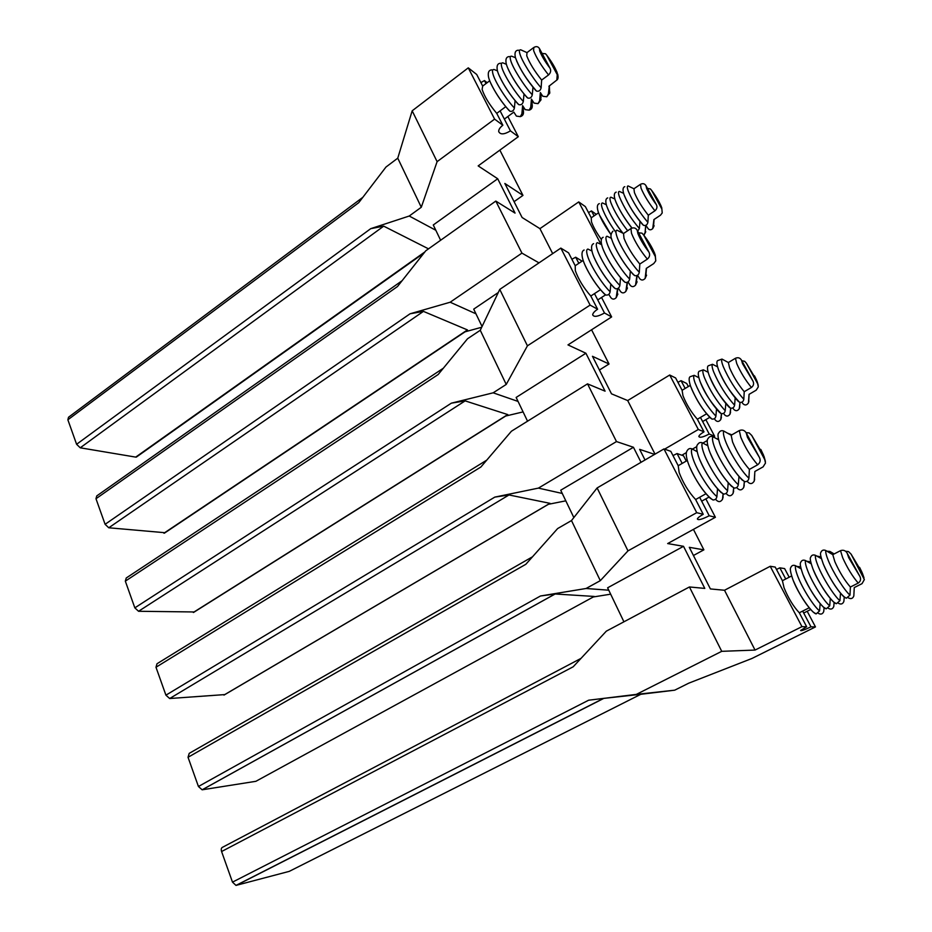 <?xml version="1.0" encoding="UTF-8"?>
<svg xmlns="http://www.w3.org/2000/svg" width="932" height="932" viewBox="0 0 932 932"><rect width="100%" height="100%" fill="white"/><g stroke="black" fill="none" stroke-linecap="round" stroke-linejoin="round"><path stroke-width="1.4" d="M236.297 885.353L603.808 698.383L588.628 700.212L636.346 694.387L721.729 651.328L689.435 586.962L606.324 631.162L573.192 666.788L221.583 851.533L232.487 882.138L235.994 885.4L289.258 871.362L640.82 694.293L674.698 690.181L688.736 683.179L751.973 658.458L815.465 626.91L807.194 611.264M603.808 698.383L640.832 694.293M636.346 694.387L674.698 690.181M789.183 577.223L784.628 568.602L779.839 567.833L776.484 569.452M815.465 626.91L810.98 626.828L802.673 611.089M785.734 579.005L779.839 567.833M810.98 626.828C804.456 629.927 801.007 631.139 800.611 630.463L806.658 626.747L799.307 612.778C793.4 606.499 788.332 598.193 784.08 587.871L782.414 580.718L775.238 567.087L770.216 566.283L724.514 590.259L755.037 650.07L801.951 626.654L770.216 566.283M806.658 626.747L801.951 626.654M810.735 609.481L803.699 613.023M791.641 575.953L782.414 580.718M801.089 568.87L795.52 565.701C793.237 564.792 791.641 565.456 790.72 567.693C789.835 568.706 790.522 572.539 792.748 579.156C797.582 592.915 811.807 613.291 816.152 613.897L813.252 612.138C806.157 605.171 799.574 594.814 793.505 581.067M811.166 563.755L805.458 560.528C803.151 559.619 801.532 560.307 800.611 562.567C799.761 563.464 800.483 567.273 802.79 573.995C807.741 587.719 821.931 608.177 826.241 608.829L823.352 607.07C815.884 599.521 809.104 588.686 803.011 574.566M821.418 558.664L815.465 555.321C813.123 554.412 811.492 555.111 810.584 557.418C809.757 558.233 810.525 562.031 812.89 568.8C817.958 582.57 832.346 603.237 836.388 603.715L833.511 601.967C826.102 594.36 819.298 583.479 813.112 569.359M847.153 553.154L859.805 576.279L848.714 557.709L847.153 553.154C845.58 550.532 843.367 549.694 840.524 550.649L832.789 554.657L825.787 550.497C823.364 549.519 821.686 550.23 820.777 552.618C819.985 553.317 820.801 557.021 823.201 563.755C828.292 576.5 840.361 595.595 846.338 598.227L843.518 596.48C836.272 588.884 829.573 578.155 823.41 564.303M859.805 576.279C861.191 579.052 860.667 581.312 858.232 583.071L850.38 587.032L849.984 595.117L846.338 598.227M840.513 593.078L839.93 600.709L836.388 603.715M830.296 598.402L829.725 605.835L826.241 608.829M820.16 603.598L819.577 610.914L816.152 613.897M809.232 607.769L799.307 612.778M850.38 587.032C844.66 580.496 839.487 572.062 834.862 561.728L832.789 554.657M824.051 607.885L823.725 611.555C822.63 614.176 820.812 614.747 818.284 613.279M800.635 566.866L796.767 566.4M834.093 602.678L833.767 606.499C832.695 609.144 830.866 609.738 828.303 608.281M810.712 561.88L806.716 561.227M844.229 597.307L843.879 601.396C842.819 604.076 840.99 604.693 838.381 603.249M820.976 556.928L816.735 556.031M845.522 551.231L848.493 551.593L851.056 554.086L864.348 579.576L862.03 583.653L854.26 587.568L853.828 595.909C852.792 598.635 850.951 599.276 848.295 597.831M834.152 553.946L829.899 551.441L826.952 551.185M623.927 621.807L607.606 587.812L683.517 546.315L704.79 588.407L689.435 586.962M672.986 455.585L677.075 453.546L683.564 455.83L686.278 461.06M705.85 498.853L715.392 517.283L667.662 543.566L683.517 546.315M593.905 596.643L255.881 781.307L202.139 789.8L198.434 786.503L188.031 757.285L525.834 564.291L557.627 528.572L571.491 520.557L597.121 487.949L663.968 448.921L670.795 451.333L678.205 465.709L679.16 472.547C683.133 483.056 688.62 492.049 695.633 499.54L703.229 514.289L696.717 512.682L663.968 448.921M616.483 441.57L587.521 383.868L511.412 431.236L480.877 467.014L155.982 667.242L165.919 695.167L169.671 698.522L509 494.962L494.787 497.117L538.416 488.112L616.483 441.57L633.445 447.267L641.041 462.307M633.445 447.267L560.715 490.22L573.844 517.563M538.416 488.112L562.264 493.447M681.84 455.224L686.406 452.591M692.418 449.108L696.856 446.545M702.868 443.073L707.376 440.463M713.399 436.992L714.634 436.269L709.205 434.009C703.136 437.201 699.676 438.017 698.837 436.479C699.117 435.279 700.829 433.741 703.998 431.842L698.324 429.477L664.609 449.154M645.026 459.989L639.643 449.352L654.614 454.385M527.547 421.194L516.142 397.44L585.902 353.24L605.078 391.16L587.521 383.868M601.559 297.471L611.637 316.927L567.972 344.898L585.902 353.24M194.334 611.963L138.553 611.276L134.837 607.862L125.331 581.149L438.157 374.536L467.515 338.77L480.26 330.278L499.762 289.421L560.831 248.098L568.578 252.852L575.207 265.725L575.324 270.664C578.446 279.39 583.618 287.837 590.806 296.026L597.61 309.226L590.107 305.102L560.831 248.098M571.875 259.271L575.685 257.22L582.081 261.146M498.282 292.52L473.712 309.133L482.065 326.503M521.932 253.12L495.812 201.079L425.749 250.813L397.486 286.532L95.984 498.737L105.095 524.308L108.764 527.78L423.443 311.381L410.08 313.781L450.168 302.224L521.932 253.12L538.999 262.871M450.168 302.224L475.961 313.816M440.626 240.258L433.275 224.973L497.7 178.758L515.058 213.102L495.812 201.079M507.858 116.512L518.308 136.701L478.163 165.896L497.7 178.758M480.889 82.61L484.454 80.571L487.168 82.692M137.132 456.098L135.711 457.111L80.245 447.803L76.599 444.284L67.873 419.784L358.75 202.675L385.976 167.038L397.754 158.172L412.177 110.815L468.272 67.85L476.706 74.478L482.683 86.082L482.112 89.437C484.547 96.695 489.428 104.664 496.733 113.366L502.849 125.237L494.601 119.121L468.272 67.85M677.075 453.546L682.177 463.425M709.194 496.989L701.679 501.183L709.205 515.757L715.392 517.283M597.121 487.949L627.982 550.87L696.717 512.682M571.491 520.557L600.301 580.659L627.982 550.87M594.267 596.445L555.157 593.987L540.478 595.991L586.077 588.488L600.301 580.659M509 494.962L549.95 503.327L549.274 503.793M548.389 504.305L565.817 500.834M714.634 436.269L705.839 419.656M688.329 386.547L686.721 383.495L681.059 380.675L677.913 382.318M709.205 434.009L700.456 417.42M685.16 388.446L681.059 380.675M703.998 431.842L697.357 419.237C691.253 412.305 686.453 404.465 682.97 395.716L682.108 390.287L675.618 377.961L669.7 375.013L627.69 400.562L655.033 454.14M698.324 429.477L669.7 375.013M575.685 257.22L578.83 263.313M605.474 294.931L597.75 299.941L604.495 313.001L611.637 316.927M499.762 289.421L527.43 345.819L590.107 305.102M480.26 330.278L506.227 384.438L527.43 345.819M506.833 415.322L507.719 414.577L465.15 400.877L451.379 403.16L493.168 392.815L506.227 384.438M601.396 239.501C596.62 232.872 593.3 226.977 591.459 221.804L591.249 217.797L585.354 206.601L578.737 201.918L539.931 228.643L552.676 253.609M601.058 244.394L578.737 201.918M596.305 214.36L591.459 210.923L588.5 212.578M594.068 215.875L591.459 210.923M423.443 311.381L467.421 329.916L466.35 330.953M465.08 331.815L481.716 327.237M484.454 80.571L486.003 83.565M504.876 118.714L504.352 119.098L510.433 130.864L518.308 136.701M412.177 110.815L437.108 161.655L494.601 119.121M397.754 158.172L421.287 207.254L437.108 161.655M428.522 248.844L383.704 226.15L370.75 228.655L409.23 216.026L421.287 207.254M709.205 515.757C702.029 519.38 698.08 520.44 697.357 518.949C697.8 517.808 699.757 516.258 703.229 514.289M687.327 460.455L678.205 465.709M706.06 493.692L695.633 499.54M169.671 698.522L224.857 694.585M709.893 417.28L702.623 421.544M690.297 385.37L682.108 390.287M698.849 377.716L694.2 375.328L690.088 376.738C688.69 377.658 688.853 380.804 690.565 386.174C694.689 396.298 701.528 409.684 711.92 419.05L710.126 417.711C703.019 410.162 696.88 400.609 691.684 389.052M708.122 372.252L703.334 369.818L699.175 371.274C697.812 372.159 698.01 375.293 699.781 380.664C703.846 391.976 710.976 402.962 721.17 413.622L719.388 412.282C712.001 404.255 705.71 394.364 700.526 382.598M717.547 366.824L712.526 364.284L708.332 365.775C706.992 366.567 707.225 369.678 709.054 375.118C713.306 386.559 720.448 397.568 730.467 408.146L728.719 406.83C720.89 398.127 714.425 387.794 709.322 375.829M741.499 360.183L752.916 381.013L742.548 363.701L741.499 360.183C740.09 357.818 738.074 357.177 735.464 358.261L728.37 362.513L721.985 359.088L717.663 360.614C716.405 361.418 716.696 364.47 718.537 369.771C722.941 381.188 729.966 392.046 739.6 402.333L737.888 401.016C730.245 392.372 723.884 382.178 718.793 370.458L718.619 369.992M752.916 381.013C754.163 383.53 753.662 385.685 751.425 387.479L744.225 391.708L743.806 399.315C743.328 401.692 741.93 402.694 739.6 402.333M735.197 397.801L734.591 405.222C734.078 407.505 732.715 408.484 730.467 408.146M725.818 403.44L725.224 410.697C724.735 412.958 723.383 413.925 721.17 413.622M716.51 408.973L715.916 416.138C715.438 418.375 714.11 419.342 711.92 419.05M706.666 413.773L697.357 419.237M604.495 313.001C597.843 316.694 593.905 317.311 592.67 314.841C592.822 313.21 594.465 311.335 597.61 309.226M583.164 260.424L575.207 265.725M600.534 289.677L590.806 296.026M598.565 212.822L591.249 217.797M606.289 204.702L602.468 202.955C601.21 203.071 601.163 204.877 602.317 208.395C604.903 215.397 609.446 223.412 615.947 232.441M614.864 199.005L610.891 197.2C609.668 197.293 609.644 199.087 610.844 202.594C614.304 211.401 619.92 220.779 627.667 230.74M623.578 193.308L619.372 191.421C618.184 191.479 618.196 193.262 619.419 196.757C624.032 207.778 630.684 218.368 639.375 228.538L637.698 231.194M646.016 185.748L656.349 204.632C651.969 198.784 648.73 193.378 646.633 188.404L646.016 185.748C644.723 183.616 642.882 183.138 640.482 184.315L633.935 188.765L628.098 185.934C626.991 186.004 627.05 187.74 628.273 191.142C632.851 201.906 639.387 212.321 647.88 222.399C647.274 224.927 645.829 225.905 643.534 225.334L642.439 224.379C634.727 215.222 628.727 205.681 624.428 195.743M656.349 204.632C657.479 206.904 657.002 208.966 654.94 210.795L648.311 215.222L647.88 222.399M639.993 221.35L639.375 228.538M631.36 227.233L631.267 228.363M622.774 233.012L622.762 233.117C616.227 224.857 611.194 216.643 607.641 208.488M108.764 527.78L165.046 532.72M510.433 130.864C504.235 134.592 500.333 134.837 498.702 131.587C498.597 129.571 499.971 127.451 502.849 125.237M549.321 85.942L548.389 93.887L546.804 96.765L542.785 96.264L540.35 92.559L539.616 100.831L538.02 103.638L534.059 103.103L531.461 99.118L530.716 107.366L529.131 110.162L525.205 109.626L522.619 105.631L521.885 113.855L520.301 116.64L516.398 116.092L513.835 112.108L504.352 119.098L500.1 110.861M489.719 80.769L482.683 86.082M505.796 106.644L496.733 113.366M697.148 451.694L692.022 448.898C689.983 448.071 688.375 448.642 687.21 450.634C685.754 452.498 685.964 456.307 687.828 462.074C691.952 474.586 704.394 494.764 712.992 499.971L710.254 498.224C702.67 490.873 695.866 480.551 689.831 467.282M707.761 445.706L702.472 442.863C700.386 442.024 698.767 442.618 697.602 444.646C696.157 445.729 696.414 449.527 698.383 456.039C702.623 468.586 715.275 488.974 723.605 494.042L720.867 492.294C712.922 484.372 705.92 473.572 699.85 459.907M718.584 439.764L712.992 436.77C710.883 435.943 709.24 436.549 708.075 438.623C706.666 439.578 706.969 443.364 709.019 449.946C713.364 462.54 726.226 483.149 734.288 488.065L731.573 486.329C723.255 477.825 716.067 466.571 709.998 452.568M746.241 432.961L759.37 457.367L747.464 437.341L746.241 432.961C744.61 430.188 742.303 429.396 739.309 430.561L731.154 435.244L723.838 431.085C721.648 430.176 719.958 430.805 718.77 432.972C717.454 433.881 717.826 437.574 719.888 444.063C724.281 456.424 736.991 476.776 744.773 481.681L742.105 479.945C733.589 470.951 726.354 459.476 720.424 445.484M759.37 457.367C760.803 460.303 760.244 462.773 757.669 464.777L749.386 469.413L748.909 478.186C748.513 480.551 747.138 481.716 744.773 481.681M738.983 476.38L738.307 484.687C737.888 486.958 736.548 488.088 734.288 488.065M728.23 482.601L727.566 490.675C727.146 492.923 725.83 494.042 723.605 494.042M717.547 488.671L716.894 496.616C716.487 498.841 715.193 499.96 712.992 499.971M715.648 499.109L716.149 499.902C718.479 502.348 720.587 502.15 722.498 499.307L723.092 493.948M714.401 418.678L715.287 420.041C717.209 422.056 719.026 421.905 720.751 419.563L721.438 413.68M744.225 391.708C738.261 384.532 733.379 376.575 729.581 367.837L728.37 362.513M591.913 250.988L587.882 249.054C586.391 249.403 586.275 251.652 587.544 255.834C590.387 265.48 602.13 284.144 610.134 291.751C609.575 294.256 608.13 295.351 605.8 295.036L604.099 293.731C596.457 285.658 590.038 275.988 584.842 264.723M601.606 244.662L597.424 242.67C595.967 242.984 595.886 245.221 597.191 249.38C600.138 259.014 611.916 277.736 619.862 285.437C619.291 287.965 617.823 289.071 615.458 288.734L613.78 287.44C605.823 278.854 599.253 268.812 594.068 257.314M611.509 238.347L607.023 236.239C605.602 236.518 605.567 238.743 606.918 242.891C609.959 252.502 621.772 271.294 629.659 279.076C629.065 281.627 627.574 282.734 625.186 282.384L623.531 281.091C615.26 271.993 608.538 261.601 603.388 249.927M637.22 230.297L648.94 252.106C643.93 245.582 640.237 239.396 637.884 233.536L637.22 230.297C635.764 227.839 633.667 227.257 630.941 228.561L623.52 233.513L616.914 230.157C615.586 230.437 615.609 232.604 616.961 236.646C620.036 246.036 631.616 264.467 639.305 272.249C638.746 274.905 637.232 276.035 634.75 275.651L633.131 274.381C624.696 264.886 617.986 254.354 612.988 242.786M648.94 252.106C650.221 254.727 649.697 257.069 647.344 259.131L639.806 264.047L639.305 272.249M630.347 271.037L629.659 279.076M620.549 277.585L619.862 285.437M610.809 284.004L610.134 291.751M608.782 294.361L610.914 297.704C612.522 299.58 614.281 299.556 616.192 297.658L617.52 288.64M648.311 215.222C642.171 207.533 637.546 200.007 634.436 192.644L633.935 188.765M497.42 70.867L494.368 69.597C492.527 69.108 492.038 70.529 492.923 73.861C494.845 81.527 505.994 99.246 514.394 108.019C513.73 110.675 512.25 111.747 509.979 111.258L508.872 110.291C501.23 101.704 495.137 92.548 490.57 82.797M506.321 64.285L503.117 62.957C501.311 62.444 500.857 63.842 501.765 67.162C503.781 74.793 514.953 92.583 523.318 101.437C522.631 104.116 521.139 105.188 518.844 104.675L517.749 103.732C509.827 94.68 503.606 85.22 499.086 75.352M515.431 57.714L511.924 56.293C510.154 55.745 509.734 57.12 510.678 60.417C512.763 68.024 523.982 85.861 532.288 94.808C531.59 97.511 530.075 98.594 527.757 98.058L526.685 97.126C518.483 87.608 512.146 77.869 507.684 67.919M533.232 47.893L526.999 52.611L520.988 49.92C519.31 49.396 518.949 50.724 519.905 53.939C522.037 61.349 533.022 78.859 541.131 87.771C540.455 90.544 538.917 91.662 536.529 91.103L535.481 90.183C527.163 80.35 520.848 70.529 516.549 60.743M539.512 48.674L550.043 68.269C544.999 61.547 541.55 55.78 539.721 50.969L539.512 48.674C538.195 46.472 536.296 46.064 533.803 47.474L533.605 50.608C536.389 57.772 541.364 65.881 548.54 74.944L541.643 80.059L541.131 87.771M550.043 68.269C551.196 70.634 550.696 72.859 548.54 74.944M532.988 87.084L532.288 94.808M524.005 93.852L523.318 101.437M515.081 100.528L514.394 108.019M749.386 469.413C742.559 461.608 736.956 452.463 732.575 441.954L731.154 435.244M696.973 450.785L695.645 450.867M639.806 264.047C632.758 255.543 627.492 246.957 624.009 238.277L623.52 233.513M541.643 80.059C534.444 71.053 529.481 62.957 526.743 55.78L526.999 52.611M726.179 493.296L726.657 494.053C729.022 496.511 731.166 496.302 733.065 493.412L733.67 487.937M723.582 413.319L724.467 414.682C726.424 416.709 728.265 416.534 729.977 414.158L730.665 408.204M618.37 288.151L620.514 291.495C622.133 293.37 623.916 293.347 625.838 291.413L627.166 282.338M707.586 444.879L706.188 444.855M736.769 487.424L737.247 488.158C739.659 490.64 741.814 490.407 743.724 487.459L744.342 481.588M732.808 407.913L733.705 409.288C735.697 411.327 737.55 411.14 739.274 408.717L739.973 402.414M628.017 281.907L630.172 285.239C631.826 287.126 633.62 287.091 635.554 285.122L636.894 275.592M718.409 439.007L716.836 438.821M645.69 225.393L645.061 232.732L643.756 235.12M747.208 481.133L747.674 481.856C750.132 484.36 752.322 484.104 754.221 481.087L754.873 471.464L763.063 466.897L765.487 463.064L764.741 459.569L751.74 435.454L749.153 432.926L746.043 432.611M741.884 402.17L742.792 403.556C744.831 405.618 746.707 405.397 748.431 402.915L749.072 394.353L756.202 390.17L758.31 386.862L757.669 383.774L746.357 363.154L744.645 361.29L741.802 360.731M637.511 275.278L639.678 278.621C641.367 280.532 643.197 280.462 645.142 278.435L646.284 268.416L653.751 263.57L655.755 260.878L655.336 256.615L643.709 235.05L641.962 233.163L638.56 232.802M645.061 232.732L645.876 225.323L648.101 228.62C649.464 230.192 651.002 230.181 652.726 228.608L653.914 219.568L660.497 215.199L662.209 212.95L661.883 209.094L651.619 190.384L650.396 188.951L647.449 188.38M731.841 434.848L727.531 433.159M542.075 53.439L545.511 53.765L546.758 55.209L557.22 74.618L556.858 80.035L548.89 86.268M435.827 230.274L409.23 216.026M362.839 197.316L68.525 417.245L67.873 419.784M505.703 416.033L523.085 411.897M518.064 401.436L493.168 392.815M443.341 368.222L126.228 578.003L125.331 581.149M593.346 596.958L610.658 594.173M608.747 590.201L586.077 588.488M532.522 556.777L189.219 753.359L188.031 757.285M95.984 498.737L96.753 495.917L402.088 280.718M155.982 667.242L157.019 663.735L486.76 460.128M693.431 529.376L703.881 549.845L689.296 547.317L710.394 588.931L724.514 590.259M703.881 549.845L693.443 555.495M591.564 329.788L609.027 364.004L592.461 356.292L611.497 393.828L627.69 400.562M609.027 364.004L599.416 370.004M499.855 150.122L522.968 195.405L504.853 183.476L522.106 217.505L539.931 228.643M522.968 195.405L514.08 201.673M221.583 851.533C220.919 849.203 221.292 847.747 222.69 847.2L581.009 658.376M721.729 651.328L755.037 650.07M232.487 882.138L588.628 700.212M858.232 583.071C852.535 576.5 847.351 568.042 842.668 557.709L840.524 550.649M849.984 595.117C844.299 590.317 833.115 572.493 828.362 560.68C826.311 555.623 825.449 552.233 825.787 550.497M839.93 600.709C834.105 595.967 822.688 577.817 817.947 565.736C815.884 560.551 815.057 557.08 815.465 555.321M829.725 605.835C823.83 601.14 812.448 583.048 807.811 570.978C805.784 565.794 805.003 562.311 805.458 560.528M819.577 610.914C813.613 606.289 802.277 588.255 797.734 576.186C795.753 570.99 795.019 567.495 795.52 565.701M823.865 610.099L823.772 611.182M833.884 605.299L833.814 606.149M843.973 600.453L843.914 601.093M851.056 554.086L861.972 572.353L863.591 576.943M165.919 695.167L494.787 497.117M105.095 524.308L410.08 313.781M540.478 595.991L198.434 786.503M451.379 403.16L134.837 607.862M370.75 228.655L76.599 444.284M701.679 501.183L699.664 497.28M223.925 695.074L549.95 503.327M597.75 299.941L594.488 293.627M163.915 533.197L467.421 329.916M751.425 387.479C745.484 380.256 740.579 372.287 736.734 363.562L735.464 358.261M743.806 399.315C735.674 390.17 728.812 379.242 723.244 366.544C721.648 362.385 721.228 359.903 721.985 359.088M734.591 405.222C726.249 396.007 719.271 384.916 713.667 371.926C712.06 367.662 711.675 365.111 712.526 364.284M725.224 410.697C716.824 401.564 709.881 390.496 704.371 377.507C702.798 373.231 702.448 370.668 703.334 369.818M715.916 416.138C707.47 407.074 700.538 396.042 695.121 383.052C693.583 378.776 693.28 376.202 694.2 375.328M599.439 215.001L611.043 234.771M654.94 210.795C648.823 203.071 644.187 195.522 641.03 188.159L640.482 184.315M631.931 228.06C624.953 219.288 619.617 210.597 615.924 201.999M757.669 464.777C750.866 456.925 745.239 447.744 740.8 437.248L739.309 430.561M748.909 478.186C741.779 471.872 729.546 452.393 725.306 440.603C723.465 435.547 722.976 432.378 723.838 431.085M738.307 484.687C731.003 478.407 718.525 458.567 714.308 446.521C712.467 441.337 712.025 438.087 712.992 436.77M727.566 490.675C720.18 484.477 707.738 464.719 703.648 452.661C701.843 447.465 701.458 444.203 702.472 442.863M716.894 496.616C709.427 490.5 697.031 470.811 693.047 458.742C691.299 453.546 690.962 450.261 692.022 448.898M723.22 493.983L722.719 498.317M721.543 413.703L721.03 418.491M647.344 259.131C640.319 250.58 635.03 241.97 631.5 233.291L630.941 228.561M617.869 288.477L616.902 295.759M523.248 106.609L523.341 110.64C523.796 113.028 523.306 114.1 521.885 113.855M733.752 487.96L733.274 492.445M730.746 408.216L730.245 413.121M627.469 282.221L626.537 289.526M532.044 100.015L532.137 104.384C532.556 106.632 532.09 107.634 530.716 107.366M744.388 481.599L743.911 486.539M740.02 402.426L739.519 407.715M637.15 275.488L636.241 283.246M540.898 93.386L540.979 98.07L539.616 100.831M754.722 474.563L754.396 480.131M749.025 395.401L748.652 401.878M646.447 268.311L645.794 276.513M654.066 219.474L653.495 226.674M549.367 85.907L549.554 90.975C550.055 93.2 549.659 94.167 548.389 93.887M751.74 435.454L763.448 455.131L764.741 459.569M746.357 363.154L756.574 380.209L757.669 383.774M643.709 235.05C648.602 241.435 652.237 247.528 654.59 253.318L655.336 256.615M651.619 190.384C655.907 196.116 659.11 201.452 661.207 206.368L661.883 209.094M546.758 55.209C551.686 61.792 555.076 67.477 556.928 72.253L557.22 74.618M424.841 251.955L135.711 457.111M383.704 226.15L80.245 447.803M507.719 414.577L193.297 612.452M465.15 400.877L138.553 611.276M555.157 593.987L202.221 789.788M823.83 610.844L823.725 611.555M833.884 605.322L833.767 606.499M843.961 600.499L843.879 601.396M862.368 573.192L864.011 577.875M862.042 572.434L859.595 567.39M624.789 186.668C622.774 187.367 622.494 189.953 623.939 194.427C628.413 205.343 634.937 215.642 643.534 225.334M616.192 192.132C614.095 192.819 613.757 195.44 615.178 200.019C618.638 208.966 624.254 218.309 632.024 228.025M607.734 197.899C605.625 198.598 605.252 201.23 606.627 205.809C609.889 214.476 615.33 223.61 622.937 233.21M599.334 203.642C597.202 204.341 596.795 206.986 598.134 211.576C600.534 218.368 604.833 226.068 611.043 234.678M723.139 496.931L722.498 499.307M721.403 417.431L720.751 419.551M612.918 231.206C610.635 233.769 610.343 236.763 612.044 240.188C615.097 249.916 626.782 268.556 634.75 275.651M603.167 237.264C600.954 238.196 600.592 241.248 602.107 246.409C605.124 256.347 617.042 275.324 625.186 282.384M593.614 243.66C591.366 244.603 590.958 247.667 592.414 252.852C595.338 262.824 607.256 281.767 615.458 288.734M584.119 250.021C581.836 250.976 581.393 254.052 582.791 259.247C585.622 269.266 597.529 288.163 605.8 295.036M617.893 294.034L616.192 297.646M518.402 50.2C515.361 50.34 514.359 52.763 515.396 57.469C519.322 68.246 526.37 79.453 536.529 91.103M509.443 56.572C506.332 56.677 505.272 59.135 506.274 63.924C508.278 71.857 519.287 89.402 527.757 98.058M500.647 63.248C497.525 63.364 496.441 65.823 497.385 70.611C499.307 78.591 510.317 96.101 518.844 104.675M491.91 69.865C488.776 70.005 487.669 72.463 488.566 77.263C490.407 85.266 501.404 102.765 509.979 111.258M523.504 112.446C523.504 114.613 522.444 116.011 520.301 116.64M733.647 491.199L733.065 493.412M730.583 412.154L729.989 414.146M627.469 287.941L625.838 291.401M532.277 106.073C532.265 108.205 531.217 109.557 529.131 110.162M744.237 485.421L743.713 487.459M739.822 406.841L739.274 408.705M637.104 281.79L635.554 285.11M645.783 231.73L644.268 234.631M541.108 99.666L538.02 103.638M754.664 479.118L754.209 481.087M748.909 401.086L748.431 402.904M646.575 275.161L645.142 278.423M654.136 225.742L652.726 228.608M549.752 92.804L546.804 96.765M763.995 456.33L765.417 461.422M763.576 455.282L760.815 449.457M757.04 381.235L758.252 385.359M756.668 380.326L754.501 375.852M655.231 254.774L655.767 260.878M654.765 253.539L652.342 248.401M661.743 207.591L662.221 212.95M661.336 206.543L659.378 202.465M557.651 73.989C558.408 77.205 558.152 79.22 556.858 80.047M557.15 72.568L554.959 67.885M423.978 253.05L136.34 457.099M507.858 414.67L193.588 612.429M164.381 533.174L467.549 330.149M224.041 695.062L550.02 503.35M555.099 593.987L202.139 789.8M235.994 885.4L603.505 698.418"/></g></svg>
